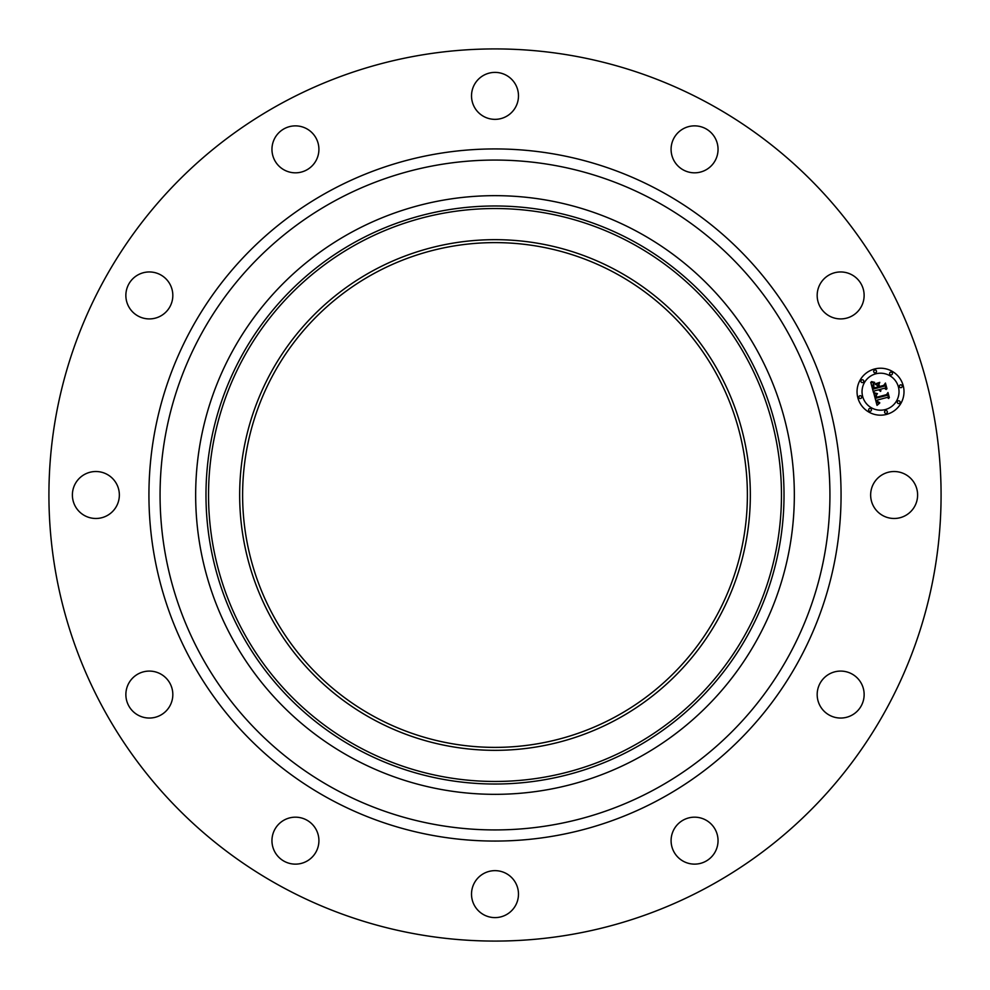 <?xml version="1.0" encoding="UTF-8"?>
<svg xmlns="http://www.w3.org/2000/svg" width="990" height="990" viewBox="0 0 990 990"><rect width="100%" height="100%" fill="white"/><g stroke="black" fill="none" stroke-linecap="round" stroke-linejoin="round"><path stroke-width="1.49" d="M873.527 483.739A23.475 23.475 0 0 1 905.38 474.396A23.475 23.475 0 0 1 914.735 506.261A23.475 23.475 0 0 1 882.87 515.604A23.475 23.475 0 0 1 873.527 483.739M281.135 886.471A446.082 446.082 0 0 1 103.529 281.135A446.082 446.082 0 0 1 708.865 103.529A446.082 446.082 0 0 1 886.471 708.865A446.082 446.082 0 0 1 281.135 886.471M638.513 232.304A299.351 299.351 0 0 1 757.697 638.513A299.351 299.351 0 0 1 351.487 757.697A299.351 299.351 0 0 1 232.304 351.487A299.351 299.351 0 0 1 638.513 232.304M617.413 270.926A255.321 255.321 0 0 1 719.074 617.413A255.321 255.321 0 0 1 372.587 719.074A255.321 255.321 0 0 1 270.926 372.587A255.321 255.321 0 0 1 617.413 270.926M373.997 716.488A252.388 252.388 0 0 1 273.512 373.997A252.388 252.388 0 0 1 616.003 273.512A252.388 252.388 0 0 1 716.488 616.003A252.388 252.388 0 0 1 373.997 716.488M161.556 315.488A23.475 23.475 0 0 1 129.294 307.655A23.475 23.475 0 0 1 137.127 275.381A23.475 23.475 0 0 1 169.389 283.214A23.475 23.475 0 0 1 161.556 315.488M694.015 817.183A23.475 23.475 0 0 1 718.035 840.102A23.475 23.475 0 0 1 695.116 864.121A23.475 23.475 0 0 1 671.096 841.215A23.475 23.475 0 0 1 694.015 817.183M295.985 172.817A23.475 23.475 0 0 1 271.965 149.898A23.475 23.475 0 0 1 294.884 125.879A23.475 23.475 0 0 1 318.904 148.785A23.475 23.475 0 0 1 295.985 172.817M506.261 873.527A23.475 23.475 0 0 1 515.604 905.38A23.475 23.475 0 0 1 483.739 914.735A23.475 23.475 0 0 1 474.396 882.87A23.475 23.475 0 0 1 506.261 873.527M483.739 116.474A23.475 23.475 0 0 1 474.396 84.62A23.475 23.475 0 0 1 506.261 75.265A23.475 23.475 0 0 1 515.604 107.13A23.475 23.475 0 0 1 483.739 116.474M315.488 828.444A23.475 23.475 0 0 1 307.655 860.706A23.475 23.475 0 0 1 275.381 852.873A23.475 23.475 0 0 1 283.214 820.611A23.475 23.475 0 0 1 315.488 828.444M674.512 161.556A23.475 23.475 0 0 1 682.345 129.294A23.475 23.475 0 0 1 714.619 137.127A23.475 23.475 0 0 1 706.786 169.389A23.475 23.475 0 0 1 674.512 161.556M172.817 694.015A23.475 23.475 0 0 1 149.898 718.035A23.475 23.475 0 0 1 125.879 695.116A23.475 23.475 0 0 1 148.785 671.096A23.475 23.475 0 0 1 172.817 694.015M817.183 295.985A23.475 23.475 0 0 1 840.102 271.965A23.475 23.475 0 0 1 864.121 294.884A23.475 23.475 0 0 1 841.215 318.904A23.475 23.475 0 0 1 817.183 295.985M116.474 506.261A23.475 23.475 0 0 1 84.62 515.604A23.475 23.475 0 0 1 75.265 483.739A23.475 23.475 0 0 1 107.13 474.396A23.475 23.475 0 0 1 116.474 506.261M828.444 674.512A23.475 23.475 0 0 1 860.706 682.345A23.475 23.475 0 0 1 852.873 714.619A23.475 23.475 0 0 1 820.611 706.786A23.475 23.475 0 0 1 828.444 674.512M874.455 369.022A23.475 23.475 0 0 1 903.202 385.617A23.475 23.475 0 0 1 886.607 414.377A23.475 23.475 0 0 1 857.847 397.77A23.475 23.475 0 0 1 874.455 369.022M875.742 373.836A18.501 18.501 0 0 1 898.4 386.904A18.501 18.501 0 0 1 885.32 409.563A18.501 18.501 0 0 1 862.661 396.483A18.501 18.501 0 0 1 875.742 373.836M873.898 393.55L877.128 394.144L875.618 395.703L875.952 398.19L886.731 395.431L887.498 393.971L888.711 398.5L887.176 397.423L877.313 400.059L877.994 401.853L879.665 402.534L878.006 402.249L876.571 400.257L877.524 402.732L879.714 403.091L877.029 405.356L873.898 393.55M874.418 392.807L877.462 393.661L874.418 392.807M876.398 395.134L876.571 397.287L886.545 394.626L887.981 392.547L889.342 397.609L887.857 393.166L886.706 394.899L876.373 397.671L876.398 395.134M870.742 382.313L874.145 383.142L872.685 385.234L873.428 389.058L878.068 387.82L877.907 387.214L873.811 388.303L873.725 383.91L874.009 387.981L877.845 386.966L877.437 385.469L875.346 384.33L879.491 383.217L878.291 385.32L878.897 387.585L883.897 386.249L884.85 384.64L886.149 389.503L884.429 388.229L880.172 389.379L880.939 390.803L879.429 389.577L880.531 391.384L878.6 389.8L874.418 390.914L873.502 392.597L870.742 382.313M871.547 381.583L874.653 382.363L871.547 381.583M879.776 382.363L875.408 383.811L879.776 382.363M879.504 386.521L883.748 385.382L885.444 383.056L886.978 388.798L885.32 383.687L883.934 385.593L879.306 386.83L878.959 384.479L879.504 386.521M859.889 395.753A1.423 1.423 0 0 1 861.634 396.767A1.423 1.423 0 0 1 860.619 398.5A1.423 1.423 0 0 1 858.887 397.497A1.423 1.423 0 0 1 859.889 395.753M874.727 370.05A1.423 1.423 0 0 1 876.472 371.052A1.423 1.423 0 0 1 875.469 372.797A1.423 1.423 0 0 1 873.725 371.795A1.423 1.423 0 0 1 874.727 370.05M861.981 379.826A1.423 1.423 0 0 1 863.726 380.841A1.423 1.423 0 0 1 862.723 382.573A1.423 1.423 0 0 1 860.978 381.571A1.423 1.423 0 0 1 861.981 379.826M900.43 384.887A1.423 1.423 0 0 1 902.175 385.902A1.423 1.423 0 0 1 901.172 387.635A1.423 1.423 0 0 1 899.427 386.632A1.423 1.423 0 0 1 900.43 384.887M890.654 372.153A1.423 1.423 0 0 1 892.398 373.156A1.423 1.423 0 0 1 891.396 374.901A1.423 1.423 0 0 1 889.651 373.886A1.423 1.423 0 0 1 890.654 372.153M886.335 413.35A1.423 1.423 0 0 1 884.59 412.335A1.423 1.423 0 0 1 885.592 410.603A1.423 1.423 0 0 1 887.337 411.605A1.423 1.423 0 0 1 886.335 413.35M870.408 411.246A1.423 1.423 0 0 1 868.663 410.244A1.423 1.423 0 0 1 869.666 408.499A1.423 1.423 0 0 1 871.41 409.501A1.423 1.423 0 0 1 870.408 411.246M899.068 403.561A1.423 1.423 0 0 1 897.336 402.559A1.423 1.423 0 0 1 898.338 400.814A1.423 1.423 0 0 1 900.083 401.829A1.423 1.423 0 0 1 899.068 403.561M655.578 201.069A334.942 334.942 0 0 1 788.931 655.578A334.942 334.942 0 0 1 334.422 788.931A334.942 334.942 0 0 1 201.069 334.422A334.942 334.942 0 0 1 655.578 201.069M660.912 191.293A346.079 346.079 0 0 1 798.707 660.912A346.079 346.079 0 0 1 329.088 798.707A346.079 346.079 0 0 1 191.293 329.088A346.079 346.079 0 0 1 660.912 191.293M633.563 241.362A289.018 289.018 0 0 1 748.638 633.563A289.018 289.018 0 0 1 356.437 748.638A289.018 289.018 0 0 1 241.362 356.437A289.018 289.018 0 0 1 633.563 241.362M632.338 243.602A286.469 286.469 0 0 1 746.398 632.338A286.469 286.469 0 0 1 357.662 746.398A286.469 286.469 0 0 1 243.602 357.662A286.469 286.469 0 0 1 632.338 243.602"/></g></svg>
